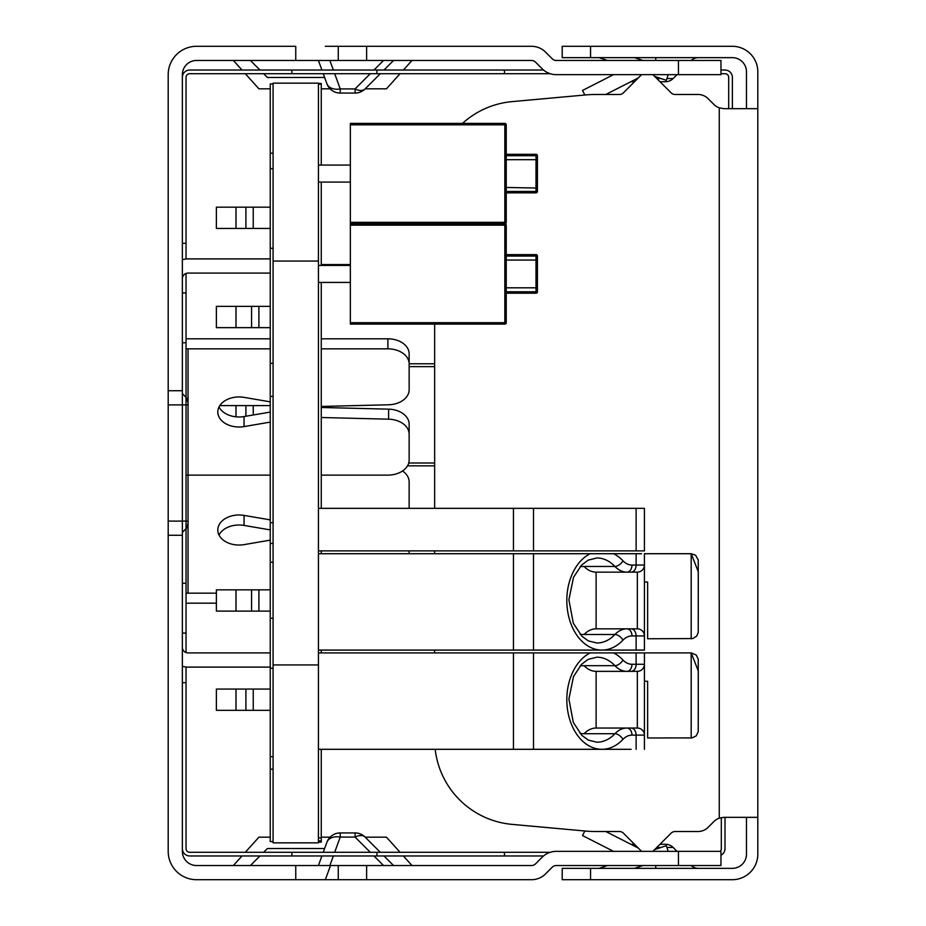 <?xml version="1.0" encoding="UTF-8"?>
<svg xmlns="http://www.w3.org/2000/svg" width="926" height="926" viewBox="0 0 926 926"><rect width="100%" height="100%" fill="white"/><g stroke="black" fill="none" stroke-linecap="round" stroke-linejoin="round"><path stroke-width="1.39" d="M350.341 182.086L318.428 182.086M350.341 282.43L318.428 282.43M506.244 234.625L506.244 239.348M506.244 277.58L506.244 270.67M506.244 233.56L506.244 225.168A1.412 1.412 -0 0 0 504.832 223.756A1.412 1.412 -0 0 0 506.244 222.333L504.832 222.333L504.832 223.756L350.341 223.756L350.341 324.1L504.832 324.1A1.412 1.412 -0 0 0 506.244 322.688L506.244 225.168L504.832 225.168L504.832 324.1M537.427 291.783L537.427 259.477L537.427 291.783A1.412 1.412 180 0 1 536.015 293.206A1.412 1.412 -0 0 0 537.427 291.783L536.015 291.783L536.015 293.206L506.244 293.206L506.244 322.688L350.341 322.688M506.244 222.333L506.244 124.825A1.412 1.412 -0 0 0 504.832 123.401L504.832 124.825L506.244 124.825A1.412 1.412 180 0 0 504.832 123.401L350.341 123.401L350.341 223.756M350.341 165.071L318.428 165.071M506.244 225.168A1.412 1.412 180 0 0 504.832 223.756L504.832 225.168L350.341 225.168M350.341 265.426L318.428 265.426M270.242 405.6L219.809 405.6M408.736 463L434.653 463M409.142 366.615L434.653 366.615M235.991 207.169L216.383 207.169L216.383 228.433L235.991 228.433L235.991 207.169L270.242 207.169M270.242 228.433L235.991 228.433M321.264 264.57L350.341 264.57M407.521 465.836L434.653 465.836M235.991 306.379L216.383 306.379L216.383 327.642L235.991 327.642L235.991 306.379L270.242 306.379M270.242 327.642L235.991 327.642M409.142 363.791L434.653 363.791M270.242 710.323L216.383 710.323L216.383 689.071L270.242 689.071M637.331 728.044A7.084 7.084 180 0 1 644.415 735.128L644.415 664.266A7.084 7.084 -0 0 1 637.331 671.35L637.331 728.044L626.96 728.044A28.347 20.048 90 0 0 614.933 733.716A42.515 30.072 -90 0 1 596.888 742.212L588.369 740.129L581.887 735.429L573.31 722.407L568.9 699.037L573.507 676.547L581.586 664.266L588.172 659.358L596.888 657.182A42.515 30.072 -90 0 1 614.933 665.678L584.098 665.678A28.347 20.048 90 0 0 596.124 671.35L637.331 671.35A7.084 7.084 -0 0 0 644.415 664.266L644.415 652.923L318.428 652.923M584.098 665.678L580.174 665.771M580.174 733.623L584.098 733.716A28.347 20.048 -90 0 1 596.124 728.044L596.124 671.35L637.331 671.35L596.124 671.35M318.428 749.308L601.9 749.308A49.61 35.072 90 0 0 622.943 739.388A21.263 15.036 -90 0 1 631.972 735.128A7.084 5.012 90 0 0 626.96 728.044L596.124 728.044M641.591 652.923L691.19 652.923L698.285 670.91L698.239 731.667L696.202 735.892L691.988 737.918L647.633 737.964L647.633 681.27L644.415 681.27L644.415 749.308L644.415 735.128L636.116 735.128A7.084 5.012 90 0 0 631.104 728.044M590.209 652.923A49.61 35.072 90 0 0 567.325 708.077A49.61 35.072 90 0 0 601.9 749.308L627.203 749.308M691.19 652.923L696.202 654.995L698.239 659.219L698.285 719.988M631.092 749.308L627.944 749.308M608 749.308L610.836 749.308M318.428 550.877L644.415 550.877L644.415 508.351L318.428 508.351M627.203 508.351L644.415 508.351M270.242 611.114L216.383 611.114L216.383 589.85L270.242 589.85M641.591 553.713L318.428 553.713M644.415 565.045A7.084 7.084 -0 0 1 637.331 572.141L637.331 628.835L626.96 628.835A28.347 20.048 90 0 0 614.933 634.495A42.515 30.072 -90 0 1 596.888 643.003L588.369 640.919L581.887 636.22L573.31 623.186L568.9 599.817L573.507 577.338L581.586 565.057L588.172 560.149L596.888 557.961A42.515 30.072 -90 0 1 614.933 566.469L584.098 566.469A28.347 20.048 90 0 0 596.124 572.141L637.331 572.141A7.084 7.084 -0 0 0 644.415 565.045L644.415 553.713L691.19 553.713L698.285 571.689L698.239 632.458L696.734 636.081L692.775 638.57L647.633 638.755L647.633 582.06L644.415 582.06L644.415 650.087L644.415 565.045L631.972 565.045A21.263 15.036 -90 0 1 622.943 560.797A49.61 35.072 90 0 0 613.591 553.713M584.098 566.469L580.174 566.562M580.174 634.403L584.098 634.495A28.347 20.048 -90 0 1 596.124 628.835L596.124 572.141L637.331 572.141L596.124 572.141M318.428 650.087L601.9 650.087A49.61 35.072 90 0 0 622.943 640.167A21.263 15.036 -90 0 1 631.972 635.919A7.084 5.012 90 0 0 626.96 628.835L596.124 628.835M637.331 628.835A7.084 7.084 180 0 1 644.415 635.919L644.415 650.087L627.203 650.087M590.209 553.713A49.61 35.072 90 0 0 567.325 608.868A49.61 35.072 90 0 0 601.9 650.087L636.116 650.087L636.116 635.919L644.415 635.919M691.19 553.713L695.611 555.253L698.239 559.999L698.285 620.767M631.092 650.087L627.944 650.087M636.116 650.087L644.415 650.087M608 650.087L610.836 650.087M725.012 817.334L725.012 848.598A7.373 7.373 0 0 1 720.96 855.184L720.96 865.532L720.96 851.353L678.434 851.353L678.434 865.532L720.96 865.532L691.213 865.532A10.799 10.799 0 0 0 698.505 868.356A10.799 10.799 0 0 1 691.213 865.532L720.96 865.532M504.473 855.971L376.905 855.971L376.905 852.29L504.473 852.29L504.473 855.971L543.527 855.971M376.905 852.29L291.864 852.29L291.864 855.971L376.905 855.971M291.864 855.971L189.737 855.971A7.373 7.373 0 0 1 182.364 848.598M504.473 73.71L376.905 73.71L376.905 70.029L504.473 70.029L504.473 73.71L550.241 73.71M186.045 259.002L186.045 77.402A3.681 3.681 0 0 1 189.737 73.71L376.905 73.71M732.385 108.666L732.385 77.402A7.373 7.373 0 0 0 725.012 70.029L720.96 70.029L720.96 60.468L720.96 74.647L678.434 74.647L720.96 74.647L720.96 73.71L725.012 73.71A3.681 3.681 0 0 1 728.693 77.402L728.693 108.666M291.864 852.29L189.737 852.29A3.681 3.681 0 0 1 186.045 848.598L186.045 666.998A19.84 19.84 -0 0 0 188.036 667.102L270.242 667.102L270.242 841.607L273.077 841.607M550.241 852.29L504.473 852.29M182.364 77.402A7.373 7.373 0 0 1 189.737 70.029L291.864 70.029L291.864 73.71M376.905 70.029L291.864 70.029M543.527 70.029L504.473 70.029M186.045 652.564L186.045 273.436A5.672 5.672 180 0 1 188.036 273.077L270.242 273.077L188.036 273.077A5.672 5.672 180 0 0 182.364 278.749M182.364 243.306L186.045 243.306M720.092 851.353A3.681 3.681 0 0 0 721.319 848.598L721.319 817.589M182.364 682.693L186.045 682.693M182.364 633.083L186.045 633.083M182.364 583.264L186.045 583.264M182.364 342.736L186.045 342.736M182.364 292.917L186.045 292.917M599.226 868.31L607.468 865.532M660.007 844.269L665.458 844.269A10.799 10.799 0 0 1 673.098 847.429L677.022 851.353M672.762 851.353L668.225 851.353L666.315 845.681L654.67 849.605M634.553 868.356L642.957 865.532M678.434 865.532L556.26 865.532A5.672 5.672 -0 0 0 552.255 867.187L545.553 873.889A19.84 19.84 180 0 1 531.524 879.7L235.887 879.7M400.055 852.29L386.455 837.185L365.203 837.185M411.977 865.532L403.377 855.971M245.309 852.29L258.91 837.185L270.242 837.185M321.264 837.185L330.096 837.185M672.762 865.532L667.102 865.532M263.632 852.29L267.406 848.517L324.621 848.517M380.308 852.29L365.099 837.081A14.168 14.168 -0.1 0 0 355.075 832.925L340.224 832.925A14.168 14.168 -0 0 0 326.901 842.255A14.168 9.711 20 0 1 340.224 837.081L355.075 837.081A14.168 8.184 -45 0 1 365.099 837.081L380.308 852.29M393.55 865.532L384.001 855.971L393.55 865.532M326.901 842.255L323.243 852.29L326.901 842.255M599.226 57.69L607.468 60.468M634.553 57.643L642.957 60.468M668.225 74.647L666.315 80.319L654.67 76.395M393.55 60.468L384.001 70.029L393.55 60.468L384.001 70.029L393.55 60.468L384.001 70.029L393.55 60.468L384.001 70.029L393.55 60.468L411.977 60.468L403.377 70.029M400.055 73.71L386.455 88.815L365.203 88.815M259.951 70.029L250.402 60.468L233.387 60.468L241.987 70.029M672.762 74.647L667.102 74.647M672.762 60.468L667.102 60.468M365.099 88.919L380.308 73.71L365.099 88.919A14.168 14.168 180 0 1 355.075 93.075A14.168 14.168 -0 0 0 365.099 88.919L380.308 73.71L365.099 88.919A14.168 8.184 -135 0 1 355.075 88.919L340.224 88.919A14.168 9.711 160 0 1 326.901 83.745A14.168 14.168 -0 0 0 340.224 93.075A14.168 14.168 180 0 1 326.901 83.745L323.243 73.71L326.901 83.745A14.168 14.168 -0 0 0 340.224 93.075L355.075 93.075A14.168 14.168 -0 0 0 365.099 88.919L380.308 73.71L365.099 88.919A14.168 14.168 180 0 1 355.075 93.075L340.224 93.075A14.168 14.168 180 0 1 326.901 83.745L324.621 77.483L326.901 83.745M321.912 70.029L318.428 60.468M295.753 60.468L196.543 60.468A14.168 14.168 -0 0 0 182.364 74.647L182.364 390.714L168.196 390.714L168.196 74.647A28.347 28.347 180 0 1 196.543 46.3L295.753 46.3L295.753 60.468L366.615 60.468L366.615 46.3L325.339 46.3M182.364 535.286L182.364 521.106L168.196 521.106L168.196 535.286L182.364 535.286L182.364 851.353A14.168 14.168 -0 0 0 196.543 865.532L295.753 865.532L295.753 879.7L366.615 879.7L366.615 865.532L531.524 865.532A5.672 5.672 -0 0 0 535.529 863.865L542.231 857.163A19.84 19.84 180 0 1 556.26 851.353L678.434 851.353M270.242 338.812L188.036 338.812A5.672 4.005 180 0 1 186.045 338.557M186.045 348.766A19.84 14.029 -0 0 0 188.036 348.836L270.242 348.836M168.196 521.106L168.196 404.894L182.364 404.894L182.364 390.714M182.364 393.55L186.936 398.354L188.128 403.423L188.128 404.894L182.364 404.894L182.364 521.106L188.128 521.106L188.128 522.577L188.128 521.106M182.364 666.269A19.84 19.84 -0 0 0 188.036 667.102L270.242 667.102L270.242 83.919L273.077 83.919M318.428 842.139L321.264 842.139L318.428 842.081M318.428 840.866L321.264 840.866L321.264 842.081M318.428 837.868L321.264 837.868L321.264 840.866M318.428 84.15L321.264 84.15L321.264 165.071M321.264 182.086L321.264 265.426M321.264 282.43L321.264 508.351M321.264 550.877L321.264 553.713M321.264 650.087L321.264 652.923M321.264 749.308L321.264 837.868M318.428 261.063L318.428 83.155L273.077 83.155L273.077 842.845L318.428 842.845L318.428 261.063L273.077 261.063M318.428 83.502L321.264 83.502L321.264 84.15M318.428 83.375L321.264 83.502M273.077 83.953L270.242 83.953M273.077 153.23L270.242 153.23M273.077 168.694L270.242 168.694M273.077 248.284L270.242 248.284M273.077 363.351L270.242 363.351M273.077 562.186L270.242 562.186M273.077 618.221L270.242 618.221M273.077 668.248L270.242 668.248M273.077 756.658L270.242 756.658M318.428 664.937L273.077 664.937M671.107 833.168A5.672 5.672 0 0 1 675.112 831.513L698.077 831.513L675.112 831.513A5.672 5.672 0 0 0 671.107 833.168L652.923 851.353M713.969 104.511L708.101 98.642L713.969 104.511A14.168 14.168 0 0 0 719.259 107.844L723.993 108.666L719.259 107.844L723.993 108.666L757.804 108.666L757.804 854.189A25.511 25.511 0 0 1 732.292 879.7L590.557 879.7L590.557 868.356L562.209 868.356L562.209 879.7L590.557 879.7M652.923 74.647L671.107 92.832A5.672 5.672 0 0 0 675.112 94.487L698.077 94.487A14.168 14.168 0 0 1 708.101 98.642M641.591 74.647L623.406 92.832A5.672 5.672 0 0 1 619.39 94.487L605.801 94.487L630.837 81.731L634.495 81.731M584.85 95.008L582.523 90.447L584.85 95.008L511.997 101.628L585.44 94.95A113.389 113.389 0 0 1 595.707 94.487L619.39 94.487M434.653 324.1L434.653 508.351L434.653 324.1M434.653 550.877L434.653 553.713L434.653 550.877M434.653 650.087L434.653 652.923L434.653 650.087M435.197 749.308A85.042 85.042 0 0 0 511.997 824.372L584.85 830.992L582.523 835.553L613.521 851.353L582.523 835.553M641.591 851.353L623.406 833.168A5.672 5.672 0 0 0 619.39 831.513L595.707 831.513A113.389 113.389 0 0 1 585.44 831.05L511.997 824.372M719.259 107.844L719.259 818.156L723.993 817.334L719.259 818.156A14.168 14.168 0 0 0 713.969 821.489L708.101 827.358A14.168 14.168 0 0 1 698.077 831.513M671.107 92.832A5.672 5.672 0 0 0 675.112 94.487M462.479 123.401A85.042 85.042 0 0 1 511.997 101.628M623.406 833.168A5.672 5.672 0 0 0 619.39 831.513M590.557 868.356L732.292 868.356A14.168 14.168 0 0 0 746.472 854.189L746.472 817.334M590.557 46.3L562.209 46.3L562.209 57.643L590.557 57.643L590.557 46.3L732.292 46.3A25.511 25.511 0 0 1 757.804 71.811L757.804 108.666M746.472 108.666L746.472 71.811A14.168 14.168 0 0 0 732.292 57.643L590.557 57.643M634.495 844.269L630.837 844.269M665.458 81.731L660.007 81.731L665.458 81.731A10.799 10.799 0 0 0 673.098 78.571L677.022 74.647L720.96 74.647M698.505 57.643A10.799 10.799 0 0 0 691.213 60.468A10.799 10.799 0 0 1 698.505 57.643A10.799 10.799 0 0 0 691.213 60.468A10.799 10.799 0 0 1 698.505 57.643M757.804 817.334L723.993 817.334M295.753 879.7L196.543 879.7A28.347 28.347 180 0 1 168.196 851.353L168.196 535.286M168.196 390.714L168.196 404.894L176.727 404.894M409.477 879.7L343.743 879.7M233.387 865.532L241.987 855.971M245.309 73.71L258.91 88.815L270.242 88.815M321.264 88.815L330.096 88.815M321.264 407.486L388.619 409.153L388.619 419.177A21.263 15.036 0 0 1 409.142 434.201L409.142 460.083A21.263 15.036 0 0 1 387.878 475.119L321.264 475.119M409.142 434.201L409.142 424.177A21.263 15.036 180 0 0 388.619 409.153M321.264 348.836L387.878 348.836A21.263 15.036 0 0 1 409.142 363.872L409.142 353.848A21.263 15.036 180 0 0 387.878 338.812L321.264 338.812M219.011 406.965A21.263 15.036 180 0 0 244.059 416.561L270.242 412.082M388.619 419.177L321.264 417.51M409.142 363.872L409.142 389.753A21.263 15.036 0 0 1 388.619 404.778L321.264 406.445M270.242 422.106L244.059 426.585A21.263 15.036 0 0 1 217.795 411.977A21.263 15.036 0 0 1 244.059 397.37L270.242 401.849M270.242 475.119L188.036 475.119A19.84 14.029 180 0 1 186.045 475.05M270.242 540.136L244.059 544.627A21.263 15.036 180 0 1 217.795 530.008A21.263 15.036 180 0 1 244.059 515.4L270.242 519.88M270.242 529.904L244.059 525.424A21.263 15.036 -0 0 0 219.011 535.02M409.142 507.795A21.263 15.036 180 0 1 409.13 508.351L409.142 481.902A21.263 15.036 180 0 0 402.509 470.998M216.383 593.149L188.036 593.149A19.84 14.029 180 0 0 186.045 593.219M409.049 550.877A21.263 15.036 180 0 1 409.142 552.232L409.142 553.713M216.383 603.173L188.036 603.173A5.672 4.005 180 0 0 186.045 603.428M720.96 60.468L678.434 60.468L678.434 74.647L556.26 74.647A19.84 19.84 180 0 1 542.231 68.837L535.529 62.135A5.672 5.672 -0 0 0 531.524 60.468L338.268 60.468L338.268 46.3M576.389 74.647L587.732 74.647M366.615 46.3L531.524 46.3A19.84 19.84 180 0 1 545.553 52.111L552.255 58.813A5.672 5.672 -0 0 0 556.26 60.468L678.434 60.468M366.615 879.7L338.268 879.7L338.268 865.532L295.753 865.532L329.864 865.532L333.348 855.971M366.615 865.532L338.268 865.532M176.797 404.894L182.364 404.894L176.797 404.894M171.032 404.894L168.196 404.894M576.389 865.532L587.732 865.532M325.339 879.7L330.501 865.532L329.563 865.532M250.402 865.532L259.951 855.971M267.406 77.483L324.621 77.483L267.406 77.483L263.632 73.71M321.912 855.971L318.428 865.532M355.075 93.075L340.224 93.075L355.075 93.075L355.075 88.919L370.284 73.71M270.242 652.923L188.036 652.923A5.672 5.672 180 0 1 182.364 647.251M182.364 259.731A19.84 19.84 180 0 1 188.036 258.898L270.242 258.898M605.801 831.513L638.303 848.077M582.523 90.447L613.521 74.647M638.303 77.923L605.801 94.487M506.244 154.306L536.015 154.306A1.412 1.412 180 0 1 537.427 155.718A1.412 1.412 -0 0 0 536.015 154.306L536.015 155.718L537.427 155.718L537.427 159.122L536.015 159.689L536.015 192.851A1.412 1.412 -0 0 0 537.427 191.439L506.244 191.439M506.244 192.851L536.015 192.851A1.412 1.412 180 0 0 537.427 191.439L537.427 188.036L537.427 191.439M537.427 155.718L537.427 188.036L506.244 187.469M506.244 159.689L536.015 159.689L536.015 155.718L506.244 155.718M506.244 260.044L536.015 260.044L537.427 259.477L537.427 256.062A1.412 1.412 -0 0 0 536.015 254.65L536.015 256.062L537.427 256.062A1.412 1.412 180 0 0 536.015 254.65L506.244 254.65M537.427 288.38L536.015 287.812L536.015 291.783L506.244 291.783M506.244 287.812L536.015 287.812L536.015 256.062L506.244 256.062M350.341 124.825L504.832 124.825L504.832 222.333L350.341 222.333M235.991 416.827L235.991 405.6M245.911 416.249L245.911 405.6M253.238 414.998L253.238 405.6M245.911 228.433L245.911 207.169M253.238 228.433L253.238 207.169M251.583 327.642L251.583 306.379M258.898 327.642L258.898 306.379M253.238 710.323L253.238 689.071M235.991 710.323L235.991 689.071M245.911 710.323L245.911 689.071M622.943 739.388A7.084 4.005 -136.7 0 0 614.933 733.716L584.098 733.716M622.943 660.007A7.084 4.005 -43.3 0 1 614.933 665.678A28.347 20.048 90 0 0 626.96 671.35A7.084 5.012 90 0 0 631.972 664.266A21.263 15.036 -90 0 1 622.943 660.007A49.61 35.072 90 0 0 613.591 652.923M631.104 671.35A7.084 5.012 -90 0 0 636.116 664.266L631.972 664.266M644.415 664.266L636.116 664.266L636.116 652.923M631.972 735.128L636.116 735.128L636.116 749.308M533.503 749.308L533.503 652.923M691.19 653.802L691.19 737.964M513.455 749.308L513.455 652.923M636.116 550.877L636.116 508.351M533.503 550.877L533.503 508.351M513.455 550.877L513.455 508.351M235.991 611.114L235.991 589.85M251.583 611.114L251.583 589.85M258.898 611.114L258.898 589.85M622.943 640.167A7.084 4.005 -136.7 0 0 614.933 634.495L584.098 634.495M631.972 565.045A7.084 5.012 90 0 1 626.96 572.141A28.347 20.048 90 0 1 614.933 566.469A7.084 4.005 -43.3 0 0 622.943 560.797M631.104 572.141A7.084 5.012 -90 0 0 636.116 565.045L636.116 553.713M631.104 628.835A7.084 5.012 90 0 1 636.116 635.919L631.972 635.919M533.503 650.087L533.503 553.713M691.19 554.581L691.19 638.755M513.455 650.087L513.455 553.713M656.847 847.429L661.129 847.429M666.894 847.429L673.098 847.429M655.758 848.517L655.758 849.246M637.042 847.429L637.667 847.429M355.075 832.925L355.075 837.081L370.284 852.29M373.977 855.971L383.526 865.532M334.68 852.29L340.224 837.081L340.224 832.925M637.667 78.571L637.042 78.571M655.758 77.483L655.758 76.754M383.526 60.468L373.977 70.029M333.348 70.029L329.864 60.468M340.224 93.075L340.224 88.919L334.68 73.71M273.077 769.205L270.242 769.205M273.077 396.421L270.242 396.421M273.077 522.704L270.242 522.704M655.758 865.532L655.758 868.356M673.098 78.571L666.894 78.571M661.129 78.571L656.847 78.571M655.758 57.643L655.758 60.468M387.878 338.812L387.878 348.836M244.059 426.585L244.059 416.561M188.036 348.836L188.036 401.953M188.036 404.894L188.036 521.106M244.059 525.424L244.059 515.4M188.036 524.047L188.036 593.149M273.077 543.458L270.242 543.458M182.364 532.45L186.936 527.646L188.128 522.577M188.128 404.894L188.128 403.423"/></g></svg>
